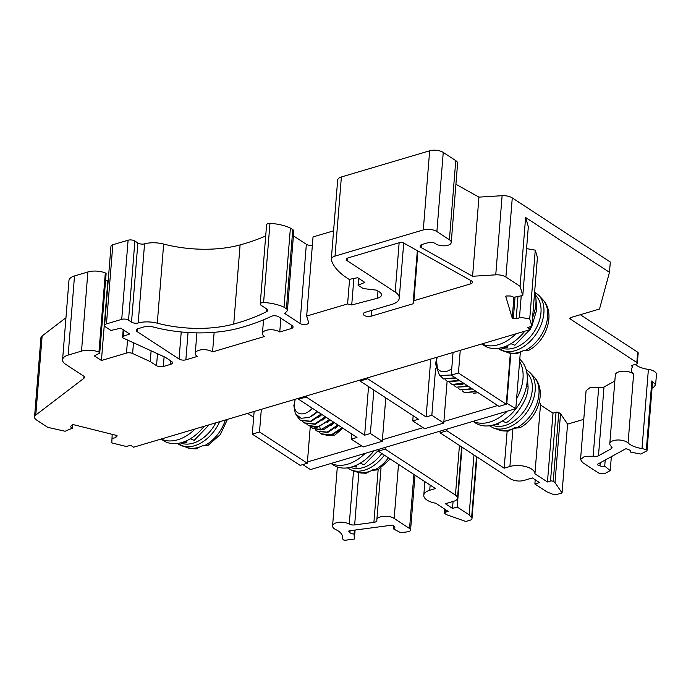 <?xml version="1.0" encoding="UTF-8"?>
<svg xmlns="http://www.w3.org/2000/svg" width="691" height="691" viewBox="0 0 691 691"><rect width="100%" height="100%" fill="white"/><g stroke="black" fill="none" stroke-linecap="round" stroke-linejoin="round"><path stroke-width="1.04" d="M507.997 431.27L505.527 430.588A32.451 22.052 -56.8 0 0 515.408 427.66L519.986 427.703C537.926 418.426 547.307 390.536 534.013 376.906A32.183 21.879 123.2 0 1 538.954 394.025A32.183 21.879 123.2 0 1 516.453 427.962A1.943 1.365 106.5 0 1 515.512 428.118L519.986 427.703M511.4 429.361L507.98 431.27L499.265 430.061L493.754 428.109A33.591 22.829 123.2 0 0 535.171 390.501A33.591 22.829 123.2 0 0 530.023 372.639L534.013 376.906M302.788 464.577L310.432 469.578L440.219 431.089L440.081 432.808L510.416 478.794A9.709 4.457 -175.4 0 0 524.011 480.426L532.407 477.939L539.55 482.603L534.86 483.994L546.797 491.802L551.841 493.866A4.854 2.228 -175.4 0 0 557.741 494.22L562.042 492.959L555.003 482.551L553.232 481.394A1.943 0.89 -175.4 0 0 550.511 481.066L547.462 481.973L534.929 473.784A15.539 7.126 -175.4 0 0 526.309 466.753A15.539 7.126 -175.4 0 0 509.898 466.485L504.171 468.178L446.947 430.769L440.081 432.808M440.219 431.089L515.797 408.675L506.348 402.983M520.366 351.883L515.797 408.675M112.184 434.337L111.795 442.896L126.367 446.524L130.634 445.254L133.613 447.207L530.602 329.477L527.622 327.534L531.889 326.264L537.425 257.449L535.266 250.142L526.568 248.622M531.889 326.264L529.729 318.957L519.511 317.169A3.887 1.779 4.6 0 1 516.203 318.525L513.327 318.534A0.967 0.449 4.6 0 1 512.23 318.085L505.769 296.448A0.967 0.449 4.6 0 1 505.76 296.37A0.967 0.449 4.6 0 1 506.598 295.998L509.474 295.99A3.887 1.779 4.6 0 1 513.594 297.337L522.793 295.515L528.33 226.708L525.609 217.501L520.073 286.316L505.907 277.056A9.709 4.457 -175.4 0 0 495.749 274.845L472.584 276.262L421.441 247.724A4.854 2.228 4.6 0 1 420.145 246.031A4.854 2.228 4.6 0 1 422.002 244.476L428.29 242.61A4.854 2.228 4.6 0 1 435.295 243.569A8.741 4.008 -175.4 0 0 444.918 245.806A8.741 4.008 -175.4 0 0 451.24 242.489A8.741 4.008 -175.4 0 0 449.4 239.751L436.885 231.563A9.709 4.457 -175.4 0 0 423.289 229.93L335.014 256.102A9.709 4.457 -175.4 0 0 331.3 259.22A9.709 4.457 -175.4 0 0 331.386 260.015A77.686 35.63 -175.4 0 0 347.046 278.032L349.136 279.397L357.662 277.713L364.822 282.394L358.076 285.245L363.146 288.553L376.742 290.185L379.437 291.956A9.709 4.457 4.6 0 1 381.484 294.997A9.709 4.457 4.6 0 1 377.407 298.218L351.728 304.973L347.599 303.928L306.674 316.063L308.592 322.291A4.854 2.228 4.6 0 1 308.644 322.697A4.854 2.228 4.6 0 1 305.292 324.528A4.854 2.228 4.6 0 1 299.98 323.44L284.77 313.498L287.076 311.01A4.854 2.228 -175.4 0 0 287.43 310.285A4.854 2.228 -175.4 0 0 286.402 308.756L284.027 307.21A29.678 13.613 -175.4 0 0 263.599 302.528A3.887 1.779 -175.4 0 0 260.222 304.023A3.887 1.779 -175.4 0 0 261.043 305.241L266.622 308.886A4.854 2.228 4.6 0 1 267.65 310.406A4.854 2.228 4.6 0 1 266.579 311.658A174.797 80.173 4.6 0 1 233.731 324.053A77.686 35.63 4.6 0 1 157.289 323.189A19.426 8.905 -175.4 0 0 138.191 322.973A4.854 2.228 4.6 0 1 131.515 322.127L128.526 320.175A4.854 2.228 -175.4 0 0 121.728 319.354L106.457 323.88A4.854 2.228 -175.4 0 0 104.6 325.444A4.854 2.228 -175.4 0 0 105.619 326.964L110.983 330.471L120.744 328.147L129.683 333.995L123.525 336.223A2.911 1.339 -175.4 0 0 122.592 337.104A2.911 1.339 -175.4 0 0 123.603 338.236L165.46 357.377L171.42 361.272A4.854 2.228 4.6 0 1 172.439 362.801A4.854 2.228 4.6 0 1 170.582 364.356L163.326 366.506A4.854 2.228 4.6 0 1 156.529 365.686L150.241 361.583L132.62 353.516A4.854 2.228 -175.4 0 0 126.496 353.066L101.43 360.503L94.278 355.822L99.305 353.377A1.943 0.89 -175.4 0 0 99.754 352.868A1.943 0.89 -175.4 0 0 98.951 352.065A14.563 6.677 -175.4 0 0 81.512 351.106L68.159 355.07A14.563 6.677 -175.4 0 0 62.579 359.752A14.563 6.677 -175.4 0 0 65.645 364.312L83.378 375.904A4.854 2.228 4.6 0 1 84.406 377.433A4.854 2.228 4.6 0 1 83.792 378.392L35.768 415.075A9.709 4.457 -175.4 0 0 34.55 417.01A9.709 4.457 -175.4 0 0 36.597 420.05L47.748 427.34L65.075 431.253L72.374 428.178A3.887 1.779 -175.4 0 1 70.802 426.58A3.887 1.779 -175.4 0 1 71.087 425.993L72.175 424.818A0.967 0.449 -175.4 0 1 73.436 424.654L116.537 435.425A0.967 0.449 -175.4 0 1 117.142 435.891A0.967 0.449 -175.4 0 1 117.073 436.038L115.984 437.213A3.887 1.779 -175.4 0 1 111.882 438.051M630.477 450.826L630.382 452.061L640.859 454.065L646.638 450.938A1.943 0.89 -175.4 0 0 647.035 450.454L652.572 381.639A1.943 0.89 -175.4 0 0 651.863 380.879L646.344 449.694L642.017 448.537A19.426 8.905 4.6 0 1 628.076 442.974A9.709 4.457 -175.4 0 0 617.357 440.003A9.709 4.457 -175.4 0 0 609.799 443.717L615.336 374.902A9.709 4.457 -175.4 0 1 622.893 371.188A9.709 4.457 -175.4 0 1 633.612 374.159A19.426 8.905 4.6 0 1 631.436 369.573A19.426 8.905 4.6 0 1 632.092 367.603A4.854 2.228 -175.4 0 0 632.256 367.12A4.854 2.228 -175.4 0 0 631.237 365.591L636.42 364.053A2.427 1.114 -175.4 0 0 637.352 363.276A2.427 1.114 -175.4 0 0 636.834 362.516L570.386 319.078A2.427 1.114 4.6 0 1 569.876 318.309A2.427 1.114 4.6 0 1 570.809 317.532L599.512 309.024L609.471 272.332L525.609 217.501M614.843 381.026L604.012 386.969L598.475 455.775A4.854 2.228 4.6 0 1 593.146 456.224L584.646 456.293L580.544 459.515L582.599 462.564L597.983 472.627A4.854 2.228 -175.4 0 0 605.67 473.093L610.222 470.623L604.72 466.123A3.887 1.779 4.6 0 1 599.978 465.855L597.655 464.896A0.967 0.449 4.6 0 1 597.274 464.499A0.967 0.449 4.6 0 1 597.465 464.266L625.459 448.925A0.967 0.449 4.6 0 1 626.815 448.925L629.138 449.876A3.887 1.779 4.6 0 1 630.676 451.465A3.887 1.779 4.6 0 1 630.382 452.061M586.08 390.752L590.183 387.478L598.682 387.409A4.854 2.228 -175.4 0 0 604.012 386.969M652.054 388.083L653.669 387.21L655.621 384.801L651.881 380.879M539.3 402.084A15.539 7.126 -175.4 0 1 540.466 404.969L552.999 413.158L556.048 412.251A1.943 0.89 -175.4 0 1 558.769 412.579L560.539 413.736L567.579 424.136L583.783 419.333M246.177 413.823A2.427 1.114 4.6 0 1 249.201 414.324L253.666 417.234M460.258 350.337L458.435 372.985L451.232 375.118L499.049 406.377L506.253 404.244L458.435 372.985M453.054 352.479L451.232 375.118M510.347 353.36L506.253 404.244M443.76 423.056L431.832 415.265L426.105 416.958L367.681 378.763L360.046 381.026L418.47 419.221L412.743 420.923L424.671 428.714L443.76 423.056L447.12 381.233M436.487 357.385L436.22 360.737M435.589 368.605L431.832 415.265M413.166 415.749L412.743 420.923M360.123 380.033L360.046 381.026M367.759 377.77L367.681 378.763M430.761 359.087L426.105 416.958M254.124 411.465L252.31 434.112L259.505 431.979L307.322 463.238L300.119 465.371L252.31 434.112M261.328 409.331L259.505 431.979M363.198 446.947L351.278 439.148L357.005 437.455L298.581 399.251L306.217 396.988L364.641 435.192L370.367 433.49L382.287 441.281L363.198 446.947M310.268 426.606L307.322 463.238M351.693 433.983L351.278 439.148M385.785 397.852L382.287 441.281M373.857 390.061L370.367 433.49M368.545 386.589L364.641 435.192M306.294 395.995L306.217 396.988M298.659 398.258L298.581 399.251M447.086 429.051L446.947 430.769M497.745 405.531L443.881 421.501M423.073 427.677L382.417 439.735M361.609 445.902L307.426 461.968M385.25 447.388L385.112 449.107L455.447 495.093A9.709 4.457 4.6 0 1 457.494 498.133A9.709 4.457 4.6 0 1 453.771 501.251L445.375 503.748L452.519 508.412L457.2 507.021L469.137 514.83L471.608 517.663A4.854 2.228 4.6 0 1 471.988 518.639A4.854 2.228 4.6 0 1 470.122 520.202L465.846 521.48L446.593 514.7L444.823 513.543A1.943 0.89 4.6 0 1 444.417 512.929A1.943 0.89 4.6 0 1 445.159 512.307L448.209 511.4L435.684 503.212A15.539 7.126 4.6 0 1 423.782 495.248A15.539 7.126 4.6 0 1 429.733 490.256L435.46 488.554L378.236 451.145L385.112 449.107M378.374 449.426L378.236 451.145M655.621 384.809L656.45 374.487A9.709 4.457 -175.4 0 0 648.391 369.409A19.426 8.905 4.6 0 1 635.124 364.442M637.352 363.276L638.182 352.954A2.427 1.114 -175.4 0 0 637.672 352.194L580.328 314.707M455.922 184.272L478.949 197.125L502.115 195.708A9.709 4.457 -175.4 0 1 512.273 197.92L610.308 262.01L609.471 272.332M451.24 242.489L457.606 163.352A8.741 4.008 -175.4 0 0 455.766 160.614L443.251 152.426A9.709 4.457 -175.4 0 0 429.655 150.793L341.38 176.974A9.709 4.457 -175.4 0 0 337.666 180.092L331.3 259.22M333.58 230.837L313.04 236.927L306.674 316.063M312.367 245.305A4.854 2.228 4.6 0 1 306.355 244.303L293.416 235.847M287.43 310.285L293.796 231.148A4.854 2.228 -175.4 0 0 292.768 229.628L290.393 228.073A29.678 13.613 -175.4 0 0 269.965 223.392A3.887 1.779 -175.4 0 0 266.588 224.886L260.222 304.023M265.698 235.959A174.797 80.173 4.6 0 1 240.097 244.916A77.686 35.63 4.6 0 1 163.663 244.061A19.426 8.905 -175.4 0 0 144.557 243.845A4.854 2.228 4.6 0 1 137.88 242.99L134.892 241.038A4.854 2.228 -175.4 0 0 128.094 240.218L112.823 244.744A4.854 2.228 -175.4 0 0 110.966 246.307L104.6 325.444M108.15 281.263L105.619 279.941M99.754 352.868L106.12 273.731A1.943 0.89 -175.4 0 0 105.317 272.928A14.563 6.677 -175.4 0 0 87.887 271.969L74.524 275.934A14.563 6.677 -175.4 0 0 68.945 280.615L62.579 359.752M65.956 317.748L42.134 335.938A9.709 4.457 -175.4 0 0 40.916 337.873L34.55 417.01M278.836 316.875L292.043 325.504A4.854 2.228 4.6 0 1 293.062 327.024A4.854 2.228 4.6 0 1 291.205 328.588L279.751 331.982A9.709 4.457 -175.4 0 0 269.136 329.806A9.709 4.457 -175.4 0 0 262.442 333.468A9.709 4.457 -175.4 0 0 264.489 336.508L212.569 351.9A9.709 4.457 -175.4 0 0 201.953 349.732A9.709 4.457 -175.4 0 0 195.259 353.386A9.709 4.457 -175.4 0 0 197.306 356.435L185.853 359.83A4.854 2.228 4.6 0 1 179.055 359.009L137.319 331.732A4.854 2.228 4.6 0 1 136.3 330.203A4.854 2.228 4.6 0 1 138.157 328.648L143.668 327.016A9.709 4.457 4.6 0 1 153.462 327.05A87.403 40.087 -175.4 0 0 239.457 328.018A184.514 84.63 -175.4 0 0 271.321 316.331A4.854 2.228 4.6 0 1 278.836 316.875M214.15 332.319L212.569 351.9M280.866 318.197L279.751 331.982M522.793 295.515L520.073 286.316M403.276 242.817L471.089 280.658A4.854 2.228 4.6 0 1 472.385 282.351A4.854 2.228 4.6 0 1 470.528 283.906L413.9 300.697L413.063 303.781L371.076 316.228A4.854 2.228 4.6 0 1 365.893 316.132A4.854 2.228 4.6 0 1 363.259 313.895A4.854 2.228 4.6 0 1 365.116 312.332L391.832 304.411A19.426 8.905 -175.4 0 0 399.268 298.175A19.426 8.905 -175.4 0 0 395.183 292.086L347.487 260.904A4.854 2.228 4.6 0 1 346.459 259.384A4.854 2.228 4.6 0 1 348.324 257.821L400.011 242.498A2.427 1.114 4.6 0 1 403.276 242.817M417.338 250.669L413.063 303.781M417.9 250.98L413.9 300.697M530.843 326.575L530.602 329.477M72.659 424.611L72.374 428.178M343.107 539.611L342.304 537.417A19.426 8.905 -175.4 0 0 342.347 537.062A19.426 8.905 -175.4 0 0 335.835 529.634A9.709 4.457 4.6 0 1 332.578 525.92A9.709 4.457 4.6 0 1 338.823 522.31A9.709 4.457 4.6 0 1 349.257 524.063A4.854 2.228 -175.4 0 0 354.656 524.918L373.909 522.37A4.854 2.228 -175.4 0 0 376.854 520.582A4.854 2.228 -175.4 0 0 376.854 520.366L376.837 519.917M376.854 520.366C375.774 516.099 388.921 514.631 394.164 518.449L409.556 528.511A4.854 2.228 4.6 0 1 410.575 530.032A4.854 2.228 4.6 0 1 407.638 531.811L400.737 532.752L393.334 528.814A3.887 1.779 -175.4 0 0 394.846 527.553A3.887 1.779 -175.4 0 0 394.544 526.775L393.412 525.471A0.967 0.449 -175.4 0 0 392.142 525.151L349.335 530.809A0.967 0.449 -175.4 0 0 348.748 531.163A0.967 0.449 -175.4 0 0 348.825 531.362L349.957 532.666A3.887 1.779 -175.4 0 0 354.094 533.996L354.371 539.023L345.621 540.207A1.943 0.89 4.6 0 1 343.099 539.611M393.585 525.67L393.334 528.814M354.405 530.135L354.094 533.996M355.096 530.049L354.371 539.023M452.519 508.412L453.071 501.459M457.2 507.021L462.02 447.155M469.137 514.83L473.957 454.954M107.796 281.367L101.43 360.503M151.113 350.812L150.241 361.583M516.298 352.946A1.943 1.555 -66.2 0 1 515.054 353.576A32.183 21.879 123.2 0 1 507.971 352.669L516.678 353.887L514.225 353.205A32.451 22.052 -56.8 0 0 524.106 350.277L528.684 350.32L524.227 350.734A1.943 1.365 106.5 0 0 525.151 350.579A32.183 21.879 123.2 0 0 547.652 316.633A32.183 21.879 123.2 0 0 542.72 299.523C556.005 313.144 546.624 341.043 528.684 350.32M227.451 419.377L220.36 434.501L208.034 445.41L203.456 445.358A32.451 22.052 123.2 0 1 193.575 448.286L196.028 448.977L187.321 447.759A32.183 21.879 -56.8 0 0 194.404 448.658A1.943 1.555 -66.2 0 0 195.648 448.036M535.266 250.142L529.729 318.957M521.23 295.826L519.511 317.169M478.949 197.125L472.584 276.262M358.629 278.352L358.076 285.245M353.861 278.464L351.728 304.973M349.586 279.311L347.599 303.928M290.393 228.073L284.027 307.21M269.965 223.392L263.599 302.528M647.035 450.454A1.943 0.89 -175.4 0 0 646.327 449.686M605.212 460.016L604.72 466.123M611.354 456.656L610.222 470.623M609.799 443.717A9.709 4.457 -175.4 0 0 611.293 446.36A4.854 2.228 4.6 0 1 612.036 447.682A4.854 2.228 4.6 0 1 611.06 448.882L598.475 455.775M567.579 424.136L562.042 492.959M535.205 479.761L534.86 483.994M560.539 413.736L555.003 482.551M552.999 413.158L547.462 481.973M540.466 404.969L534.929 473.784M507.134 431.305L504.171 468.178M510.83 353.464L506.857 402.827M473.231 393.291L478.163 392.73M325.962 435.736L334.833 435.08L342.9 428.23M476.082 391.365L464.516 392.609L476.609 391.711M471.91 388.644L460.344 389.879L472.437 388.981M467.738 385.915L466.408 386.64L456.164 387.15L468.265 386.26M463.566 383.185L451.992 384.421L462.763 384.256L464.093 383.531M463.989 392.263L462.331 390.821M459.809 389.534L458.159 388.092M455.654 386.813L453.978 385.362M451.482 384.084L449.806 382.633M455.749 378.072L443.648 378.97L455.214 377.727M451.24 374.997L439.545 375.515L435.555 364.027A19.426 13.198 123.2 0 1 436.496 359.804L437.55 369.711A15.755 10.71 -56.8 0 1 436.09 362.594A15.755 10.71 -56.8 0 1 436.937 358.448L437.075 358.007A14.563 9.899 123.2 0 1 437.377 357.126M440.711 376.18L443.121 378.625M459.394 380.456L447.293 381.346L445.635 379.903M447.837 381.7L459.921 380.801M451.759 368.614A14.563 9.899 123.2 0 1 436.297 361.842A14.563 9.899 123.2 0 1 437.075 358.007M390.242 458.997L377.977 469.82L373.408 469.768A32.451 22.052 123.2 0 1 363.526 472.696L365.997 473.378M319.397 432.393L321.108 433.801L331.395 434.855L342.036 427.669M342.572 428.014L331.861 435.218L321.591 434.112M315.226 429.664L316.919 431.054L327.189 432.134L337.864 424.939M338.391 425.285L327.75 432.471L317.178 431.227M311.045 426.943L312.721 428.316L320.304 429.966L333.693 422.21M334.219 422.555L323.543 429.75L313.006 428.498M306.873 424.214L308.592 425.613L318.871 426.675L329.521 419.48M330.048 419.826L316.659 427.582L308.834 425.768M300.49 420.309L311.028 421.57L321.704 414.375M321.177 414.03L310.501 421.225L300.222 420.145L296.033 414.833M302.701 421.484L304.394 422.875L314.673 423.946L325.349 416.759M325.876 417.096L315.226 424.291L304.662 423.039M326.955 422.849L330.255 419.964M331.127 425.578L334.427 422.693M335.299 428.299L338.599 425.423M339.471 431.029L342.771 428.152M311.615 416.302L317.73 411.776M318.611 417.39L321.911 414.505M322.783 420.119L326.083 417.234M295.377 399.234A14.563 9.899 -56.8 0 0 295.074 400.115A14.563 9.899 -56.8 0 0 294.297 403.95A14.563 9.899 -56.8 0 0 299.972 413.684A14.563 9.899 -56.8 0 0 312.323 408.243M295.074 400.115L293.839 405.643L295.368 413.823L301.086 418.271L309.274 417.459L317.394 411.551M473.188 421.311A38.843 26.405 -56.8 0 0 507.134 411.249M516.592 398.767A38.843 26.405 -56.8 0 0 519.606 361.376M519.77 359.303A38.843 26.405 123.2 0 1 517.766 406.282A38.843 26.405 123.2 0 1 475.382 422.918L473.007 421.363M331.188 463.419A38.843 26.405 -56.8 0 0 365.133 453.356M374.064 450.705A38.843 26.405 123.2 0 1 333.382 465.026L331.006 463.48M510.925 343.695L514.873 345.258L529.807 329.719M535.931 298.711L536.786 309.646L531.906 326.005M531.759 326.307L530.705 328.216M503.143 347.245L507.324 347.495L507.652 345.457M506.062 346.174L507.324 347.495M515.832 333.857A38.843 26.405 123.2 0 1 481.886 343.928M534.67 291.68A38.843 26.405 123.2 0 1 535.87 303.962A38.843 26.405 123.2 0 1 532.588 317.575M524.771 331.214A38.843 26.405 123.2 0 1 484.08 345.535L481.705 343.98M502.227 421.078L506.175 422.65C510.874 420.992 528.123 402.482 528.088 387.029L527.233 376.094M494.445 424.637L498.626 424.887L498.945 422.84M497.365 423.557L498.626 424.887M185.413 441.255L186.682 442.585L187.002 440.547M182.493 442.335L186.682 442.585M190.284 438.785L194.223 440.348L209.157 424.801M161.245 439.01A38.843 26.405 -56.8 0 0 195.19 428.947M161.063 439.07L163.43 440.616A38.843 26.405 -56.8 0 0 204.121 426.295M355.364 465.665L356.625 466.995L356.945 464.957M352.445 466.745L356.625 466.995M360.227 463.195L364.174 464.758L378.297 450.472M507.6 430.329A1.943 1.555 -66.2 0 1 506.348 430.959A32.183 21.879 123.2 0 1 499.265 430.061M526.827 372.596A31.674 21.533 123.2 0 1 532.269 390.035A31.674 21.533 123.2 0 1 517.568 418.288A31.674 21.533 123.2 0 1 492.433 425.198M455.447 495.093L459.437 445.47M137.552 328.864L137.319 331.732M181.232 331.974L179.055 359.009M188.047 332.526L185.853 359.83M291.481 325.141L291.205 328.588M347.72 258.045L347.487 260.904M399.148 242.748L395.183 292.086M371.542 310.432L371.076 316.228M470.796 280.503L470.528 283.906M116.14 435.321L115.984 437.213M353.542 470.856L349.257 524.063M358.862 472.661L354.656 524.918M378.141 469.725L373.909 522.37M398.508 464.404L394.164 518.449M413.9 474.467L409.556 528.511M350.112 530.705L349.957 532.666M445.375 509.552L445.159 512.307M430.148 485.082L429.733 490.256M471.608 517.663L476.514 456.63M42.134 335.938L35.768 415.075M83.957 376.379L83.792 378.392M74.524 275.934L68.159 355.07M87.887 271.969L81.512 351.106M105.317 272.928L98.951 352.065M127.541 340.032L126.496 353.066M133.484 342.753L132.62 353.516M157.496 353.732L156.529 365.686M164.113 356.763L163.326 366.506M170.858 360.909L170.582 364.356M124 330.272L123.525 336.223M112.823 244.744L106.457 323.88M128.094 240.218L121.728 319.354M134.892 241.038L128.526 320.175M137.88 242.99L131.515 322.127M144.557 243.845L138.191 322.973M163.663 244.061L157.289 323.189M240.097 244.916L233.731 324.053M266.795 309.007L266.579 311.658M535.525 295.212A31.674 21.533 123.2 0 1 540.967 312.652A31.674 21.533 123.2 0 1 526.266 340.905A31.674 21.533 123.2 0 1 501.13 347.815M542.72 299.523L538.721 295.256A33.591 22.829 123.2 0 1 543.869 313.118A33.591 22.829 123.2 0 1 502.461 350.726L502.461 350.726A33.591 22.829 123.2 0 1 498.125 348.376M180.489 442.896A31.674 21.533 -56.8 0 0 215.817 422.832M177.483 443.467A33.591 22.829 -56.8 0 0 181.811 445.807L181.811 445.807A33.591 22.829 -56.8 0 0 219.66 421.691M202.489 445.496L203.586 445.816A1.943 1.365 106.5 0 0 204.51 445.66A32.183 21.879 -56.8 0 0 225.352 419.998M517.974 296.474L516.203 318.525M515.054 297.052L513.327 318.534M513.905 297.277L512.23 318.085M512.273 197.92L505.907 277.056M502.115 195.708L495.749 274.845M421.691 244.571L421.441 247.724M455.766 160.614L449.4 239.751M443.251 152.426L436.885 231.563M429.655 150.793L423.289 229.93M341.38 176.974L335.014 256.102M377.986 290.997L377.407 298.218M306.355 244.303L299.98 323.44M292.768 229.628L286.402 308.756M570.507 317.644L570.386 319.078M637.672 352.194L636.834 362.516M648.391 369.409L642.017 448.537M633.612 374.159L628.076 442.974M597.724 464.127L597.655 464.896M600.229 462.745L599.978 465.855M598.682 387.409L593.146 456.224M611.267 446.334L611.06 448.882M558.769 412.579L553.232 481.394M556.048 412.251L550.511 481.066M512.929 428.791L509.898 466.485M465.656 384.55L466.408 386.64M350.432 467.306A31.674 21.533 -56.8 0 0 381.855 453.512M347.357 467.885L351.754 470.217A33.591 22.829 -56.8 0 0 384.351 455.144M372.44 469.906L373.529 470.226A1.943 1.365 106.5 0 0 374.453 470.07A32.183 21.879 -56.8 0 0 388.428 457.813M369.4 471.469L365.98 473.387L357.264 472.169A32.183 21.879 -56.8 0 0 364.347 473.067A1.943 1.555 -66.2 0 0 365.599 472.445M319.829 426.883L320.304 429.966M535.231 308.627L536.786 309.646M526.533 386.01L528.088 387.029M514.441 427.798L515.529 428.118M489.358 425.777L493.754 428.109M526.119 369.547L530.023 372.639M196.909 332.872L195.259 353.386M263.539 319.821L262.442 333.468M403.708 243.059L399.268 298.175M332.578 525.92L337.32 466.969M376.845 519.822L381.026 467.945M410.575 530.032L414.989 475.175M444.417 512.929L444.719 509.12M423.782 495.248L424.879 481.636M461.614 446.887L457.494 498.133M476.954 456.915L471.988 518.639M123.179 329.737L122.592 337.104M498.056 348.385L507.971 352.669M523.139 350.406L524.227 350.734M534.817 292.163L538.721 295.256M520.098 351.969L516.678 353.887M177.414 443.475L187.321 447.759M199.457 447.06L196.028 448.977M203.586 445.816L208.034 445.41M632.403 365.245L632.256 367.12M586.08 390.709L580.544 459.515M447.293 381.346L447.82 381.691M357.264 472.169L351.754 470.217M373.529 470.226L377.986 469.82M321.617 434.129L321.09 433.784M317.445 431.4L316.919 431.054M313.265 428.67L312.738 428.325M309.093 425.95L308.566 425.604M304.921 423.22L304.394 422.875"/></g></svg>
